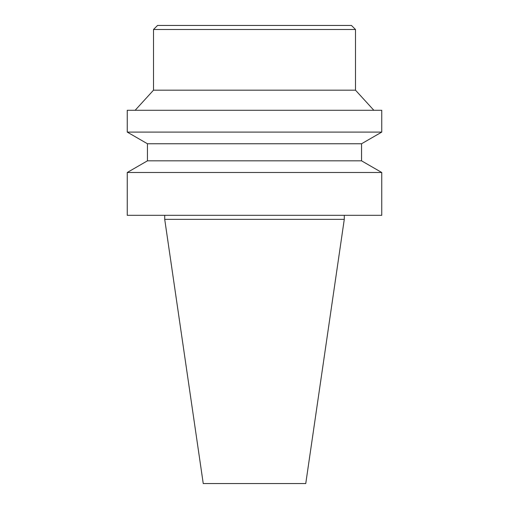 <?xml version="1.0" encoding="UTF-8"?>
<svg xmlns="http://www.w3.org/2000/svg" width="509" height="509" viewBox="0 0 509 509"><rect width="100%" height="100%" fill="white"/><g stroke="black" fill="none" stroke-linecap="round" stroke-linejoin="round"><path stroke-width="0.76" d="M164.719 219.354L344.281 219.354L305.756 483.55L203.244 483.55L164.719 219.354L164.719 215.313M254.5 25.45L157.548 25.45L153.508 29.49L355.492 29.49L351.452 25.45L254.5 25.45M355.492 29.49L355.492 90.169L153.508 90.169L153.508 29.49M254.5 110.281L127.25 110.281L127.25 132.098L381.75 132.098L381.75 110.281L254.5 110.281M147.451 143.761L147.451 160.831L361.549 160.831L361.549 143.761L147.451 143.761L127.25 132.098M361.549 160.831L381.75 172.494L127.25 172.494L147.451 160.831M381.75 172.494L381.75 215.313L127.25 215.313L127.25 172.494M153.508 90.169L135.152 110.281M355.492 90.169L373.848 110.281M361.549 143.761L381.75 132.098M344.281 219.354L344.281 215.313"/></g></svg>
